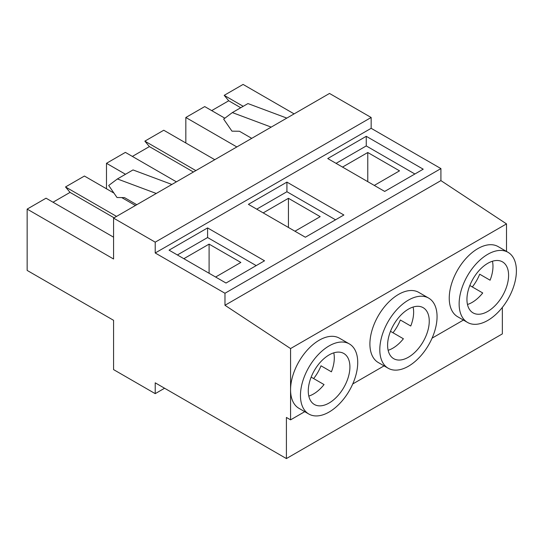 <?xml version="1.0" encoding="UTF-8"?>
<svg xmlns="http://www.w3.org/2000/svg" width="543" height="543" viewBox="0 0 543 543"><rect width="100%" height="100%" fill="white"/><g stroke="black" fill="none" stroke-linecap="round" stroke-linejoin="round"><path stroke-width="0.81" d="M392.976 332.75A29.451 17.003 120 0 0 400.34 320.003L410.752 326.01A29.451 17.003 120 0 0 413.108 307.046M408.431 357.219A29.451 17.003 120 0 0 427.667 331.271A29.451 17.003 120 0 0 423.153 307.671A29.451 17.003 120 0 0 408.431 309.13A29.451 17.003 120 0 0 389.188 335.079A29.451 17.003 120 0 0 393.702 358.679A29.451 17.003 120 0 0 408.431 357.219M388.136 350.289A29.451 17.003 120 0 0 392.813 348.206A29.451 17.003 120 0 0 403.388 338.764L390.492 331.318M408.431 300.109A40.494 23.376 120 0 0 381.98 335.798A40.494 23.376 120 0 0 388.184 368.242A40.494 23.376 120 0 0 408.431 366.24A40.494 23.376 120 0 0 434.882 330.551A40.494 23.376 120 0 0 428.678 298.107A40.494 23.376 120 0 0 408.431 300.109M388.184 368.242L378.295 362.534A40.494 23.376 -60 0 1 372.084 330.083A40.494 23.376 -60 0 1 398.542 294.401A40.494 23.376 -60 0 1 418.782 292.399L428.678 298.107M313.637 378.559A29.451 17.003 120 0 0 321.001 365.806L331.413 371.819A29.451 17.003 120 0 0 333.769 352.848M329.092 403.028A29.451 17.003 120 0 0 348.328 377.073A29.451 17.003 120 0 0 343.814 353.479A29.451 17.003 120 0 0 329.092 354.932A29.451 17.003 120 0 0 309.856 380.887A29.451 17.003 120 0 0 314.37 404.481A29.451 17.003 120 0 0 329.092 403.028M308.797 396.091A29.451 17.003 120 0 0 313.474 394.008A29.451 17.003 120 0 0 324.049 384.573L311.153 377.127M472.315 286.948A29.451 17.003 120 0 0 479.679 274.195L490.091 280.208A29.451 17.003 120 0 0 492.44 261.237M487.77 311.417A29.451 17.003 120 0 0 507.006 285.462A29.451 17.003 120 0 0 502.492 261.869A29.451 17.003 120 0 0 487.77 263.321A29.451 17.003 120 0 0 468.528 289.276A29.451 17.003 120 0 0 473.041 312.87A29.451 17.003 120 0 0 487.77 311.417M467.475 304.48A29.451 17.003 120 0 0 472.152 302.397A29.451 17.003 120 0 0 482.727 292.962L469.831 285.516M329.092 345.918A40.494 23.376 120 0 0 302.641 381.6A40.494 23.376 120 0 0 308.845 414.044A40.494 23.376 120 0 0 329.092 412.042A40.494 23.376 120 0 0 355.543 376.36A40.494 23.376 120 0 0 349.339 343.909A40.494 23.376 120 0 0 329.092 345.918M308.845 414.044L298.955 408.336A40.494 23.376 -60 0 1 290.566 389.799A40.494 23.376 -60 0 1 319.203 340.21A40.494 23.376 -60 0 1 339.45 338.201L349.339 343.909M487.77 254.307A40.494 23.376 120 0 0 461.312 289.989A40.494 23.376 120 0 0 467.523 322.433A40.494 23.376 120 0 0 487.77 320.431A40.494 23.376 120 0 0 514.221 284.749A40.494 23.376 120 0 0 508.01 252.305A40.494 23.376 120 0 0 487.77 254.307M467.523 322.433L457.634 316.725A40.494 23.376 -60 0 1 451.423 284.281A40.494 23.376 -60 0 1 477.874 248.599A40.494 23.376 -60 0 1 498.121 246.59L508.01 252.305M352.74 383.962L384.077 365.873M155.217 393.648L155.217 382.829L286.405 458.57L286.405 417.452L290.566 419.854L290.566 348.565L224.972 305.281L224.972 293.261L155.217 252.984L155.217 242.164L113.568 218.116L113.568 258.997L27.15 209.103L27.15 270.421L113.568 320.309L113.568 369.607L155.217 393.648L164.583 388.238M113.568 218.116L329.506 93.45L371.154 117.492L371.154 128.311L440.916 168.588L440.916 180.609L506.51 223.892L506.51 251.436M290.566 419.854L304.738 411.675M432.079 338.153L463.417 320.065M290.566 348.565L506.51 223.892M116.535 216.406L65.52 186.955L84.416 176.041L113.962 193.104M121.727 197.584L135.431 205.498M243.203 106.313L224.191 95.344L243.088 84.43L294.109 113.887M224.856 118.204L204.725 106.584L185.828 117.492L236.843 146.949M224.191 95.344L228.725 100.781L211.702 110.609M185.828 142.979L185.828 117.492M171.873 184.457L133.015 169.932L117.397 178.952L108.702 185.482L117.016 197.516L124.503 197.618L136.788 204.718M156.255 193.471L117.397 178.952M113.568 237.176L46.046 198.195L27.15 209.103M65.52 186.955L70.047 192.392L53.024 202.22M286.405 458.57L502.343 333.897L502.343 307.413M224.972 305.281L440.916 180.609M224.972 293.261L440.916 168.588M305.356 237.237L343.875 214.994L286.921 182.115L248.402 204.351L305.356 237.237M226.017 283.039L264.536 260.796L207.589 227.917L169.063 250.16L226.017 283.039M384.688 191.428L423.214 169.185L366.26 136.307L327.741 158.549L384.688 191.428M155.217 252.984L371.154 128.311M155.217 242.164L371.154 117.492M251.735 138.35L239.449 131.257L231.963 131.155L223.648 119.114L232.343 112.584L247.961 103.57L286.819 118.096M232.343 112.584L271.201 127.11M240.753 107.731L228.725 100.781M114.091 217.818L70.047 192.392M414.886 173.998L366.26 145.924L336.069 163.355M366.26 145.924L366.26 136.307M374.276 185.421L399.526 170.841L367.774 152.508L342.524 167.081M256.208 265.608L207.589 237.535L177.391 254.966M207.589 237.535L207.589 227.917M215.605 277.032L240.854 262.452L209.096 244.119L183.846 258.692M367.774 181.661L367.774 152.508M209.096 273.272L209.096 244.119M490.091 280.208L479.679 274.195M331.413 371.819L321.001 365.806M106.489 188.788L106.489 163.3L125.494 174.269M106.489 163.3L125.385 152.386L176.4 181.844M132.363 156.418L149.386 146.59L193.423 172.016M149.386 146.59L144.852 141.146L195.874 170.604M144.852 141.146L163.755 130.239L214.77 159.69M335.547 219.8L286.921 191.733L256.73 209.164M286.921 191.733L286.921 182.115M294.944 231.223L320.187 216.65L288.435 198.31L263.185 212.89M288.435 227.469L288.435 198.31M410.752 326.01L400.34 320.003"/></g></svg>
